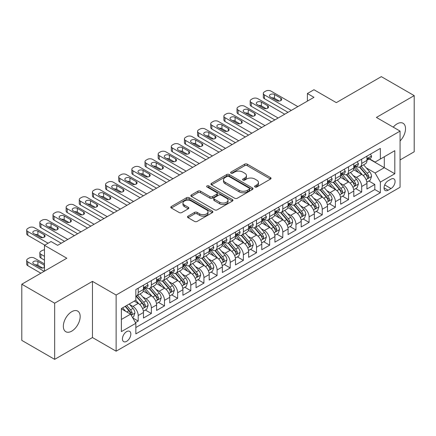 <?xml version="1.0" encoding="UTF-8"?>
<svg xmlns="http://www.w3.org/2000/svg" width="436" height="436" viewBox="0 0 436 436"><rect width="100%" height="100%" fill="white"/><g stroke="black" fill="none" stroke-linecap="round" stroke-linejoin="round"><path stroke-width="0.65" d="M254.978 186.979A1.275 0.736 0 0 0 256.782 186.979L270.494 179.065A1.826 1.052 0 0 0 271.029 178.319A1.826 1.052 0 0 0 270.494 177.577L247.267 164.165A1.826 1.052 0 0 0 244.689 164.165L230.976 172.078A1.275 0.736 0 0 0 230.6 172.602A1.275 0.736 0 0 0 230.976 173.125A1.275 0.736 0 0 0 232.78 173.125L234.557 172.1A5.837 3.374 0 0 1 242.814 172.1L244.749 173.217A5.837 3.374 0 0 1 246.46 175.599A5.837 3.374 0 0 1 244.749 177.986L242.977 179.011A1.275 0.736 0 0 0 242.601 179.528A1.275 0.736 0 0 0 242.977 180.052A1.275 0.736 0 0 0 244.781 180.052L246.558 179.027A5.837 3.374 0 0 1 254.815 179.027L256.75 180.144A5.837 3.374 0 0 1 258.461 182.531A5.837 3.374 0 0 1 256.75 184.913L254.978 185.938A1.275 0.736 0 0 0 254.602 186.461A1.275 0.736 0 0 0 254.978 186.979L254.978 185.938M71.755 331.126A11.897 6.867 120 0 0 79.526 320.64A11.897 6.867 120 0 0 77.701 311.102A11.897 6.867 120 0 0 71.755 311.696A11.897 6.867 120 0 0 63.983 322.177A11.897 6.867 120 0 0 65.803 331.714A11.897 6.867 120 0 0 71.755 331.126M400.068 140.953A11.897 6.867 120 0 0 403.06 123.263A11.897 6.867 120 0 0 397.109 123.851A11.897 6.867 120 0 0 393.25 127.165M126.636 341.334A5.951 3.433 120 0 0 130.522 336.091A5.951 3.433 120 0 0 129.612 331.322A5.951 3.433 120 0 0 126.636 331.616A5.951 3.433 120 0 0 122.75 336.859A5.951 3.433 120 0 0 123.661 341.628A5.951 3.433 120 0 0 126.636 341.334M188.041 216.163A1.826 1.052 0 0 0 187.507 216.91A1.826 1.052 0 0 0 188.041 217.657L194.554 221.417A1.826 1.052 0 0 0 197.137 221.417L212.365 212.626A1.826 1.052 0 0 0 212.899 211.88A1.826 1.052 0 0 0 212.365 211.138L189.137 197.726A1.826 1.052 0 0 0 186.554 197.726L171.332 206.517A1.826 1.052 0 0 0 170.798 207.264A1.826 1.052 0 0 0 171.332 208.005L179.201 212.55A1.826 1.052 0 0 0 181.779 212.55L188.298 208.79A1.826 1.052 0 0 0 188.832 208.043A1.826 1.052 0 0 0 188.298 207.302L184.395 205.045A4.883 2.818 0 0 1 182.967 203.051A4.883 2.818 0 0 1 185.976 200.451A4.883 2.818 0 0 1 191.3 201.061L206.588 209.89A4.883 2.818 0 0 1 208.021 211.88A4.883 2.818 0 0 1 205.007 214.485A4.883 2.818 0 0 1 199.688 213.874L197.137 212.403A1.826 1.052 0 0 0 194.554 212.403L188.041 216.163L188.041 217.657M400.068 159.941L414.2 151.782L414.2 95.615L381.337 76.643L336.314 102.64L313.964 89.734L307.391 93.527L313.964 97.326L57.623 245.321L51.05 241.528L44.477 245.321L44.477 271.127M54.663 303.194L54.663 359.357L92.459 337.535L92.459 281.373L54.663 303.194L21.8 284.218L66.822 258.226L44.477 245.321M92.459 281.373L116.123 295.036L400.068 131.1L400.068 187.262L116.123 351.198L116.123 295.036M414.2 95.615L376.404 117.437L400.068 131.1M234.688 198.249A1.826 1.052 0 0 0 237.266 198.249L252.493 189.458A1.826 1.052 0 0 0 253.027 188.712A1.826 1.052 0 0 0 252.493 187.965L229.265 174.558A1.826 1.052 0 0 0 226.687 174.558L211.46 183.349A1.826 1.052 0 0 0 210.926 184.096A1.826 1.052 0 0 0 211.46 184.837L234.688 198.249M207.52 187.257A1.275 0.736 0 0 1 208.817 187.436L232.404 201.056L217.204 209.83A1.826 1.052 0 0 1 214.621 209.83L191.393 196.423L191.393 194.93A1.826 1.052 0 0 0 190.859 195.677A1.826 1.052 0 0 0 191.393 196.423M191.393 194.93L197.911 191.17A1.826 1.052 0 0 1 200.489 191.17L209.912 196.609A1.826 1.052 0 0 0 212.49 196.609L216.812 194.113A1.826 1.052 0 0 0 217.351 193.366A1.826 1.052 0 0 0 216.812 192.625L207.007 186.962A1.275 0.736 0 0 1 206.631 186.439A1.275 0.736 0 0 1 207.422 185.758A1.275 0.736 0 0 1 208.817 185.916L232.426 199.552A1.826 1.052 0 0 1 232.96 200.298A1.826 1.052 0 0 1 232.426 201.04L232.426 199.552M54.663 359.357L21.8 340.385L21.8 284.218M135.476 322.64L138.207 321.065L132.751 317.92M129.645 304.513L132.947 306.421A7.434 4.295 60 0 1 138.207 315.528L143.466 312.492L143.466 318.029L151.352 313.479L145.368 310.023M142.79 296.921L146.093 298.829A7.434 4.295 60 0 1 151.352 307.936L156.611 304.9L156.611 310.443L164.497 305.887L158.513 302.437M155.935 289.335L159.238 291.243A7.434 4.295 60 0 1 164.497 300.35L169.757 297.314L169.757 302.851L177.643 298.3L171.659 294.845M169.086 281.743L172.384 283.651A7.434 4.295 60 0 1 177.643 292.758L182.902 289.722L182.902 295.265L190.788 290.708L184.81 287.253M182.232 274.157L185.529 276.059A7.434 4.295 60 0 1 190.788 285.166L196.047 282.13L196.047 287.673L203.934 283.117L197.955 279.667M195.377 266.565L198.674 268.472A7.434 4.295 60 0 1 203.934 277.579L209.193 274.544L209.193 280.081L217.079 275.53L211.1 272.075M208.522 258.979L211.82 260.881A7.434 4.295 60 0 1 217.079 269.988L222.338 266.952L222.338 272.495L230.224 267.938L224.246 264.489M221.668 251.387L224.965 253.294A7.434 4.295 60 0 1 230.224 262.401L235.484 259.365L235.484 264.903L243.37 260.352L237.391 256.897M234.813 243.795L238.111 245.702A7.434 4.295 60 0 1 243.37 254.809L248.629 251.774L248.629 257.316L256.515 252.76L250.537 249.305M247.959 236.208L251.261 238.111A7.434 4.295 60 0 1 256.515 247.223L261.774 244.182L261.774 249.724L269.661 245.174L263.682 241.718M261.104 228.617L264.407 230.524A7.434 4.295 60 0 1 269.661 239.631L274.92 236.595L274.92 242.133L282.806 237.582L276.827 234.127M274.249 221.03L277.552 222.932A7.434 4.295 60 0 1 282.806 232.039L288.065 229.004L288.065 234.546L295.957 229.99L289.973 226.54M287.395 213.438L290.698 215.346A7.434 4.295 60 0 1 295.957 224.453L301.211 221.417L301.211 226.954L309.102 222.404L303.118 218.948M300.54 205.847L303.843 207.754A7.434 4.295 60 0 1 309.102 216.861L314.356 213.825L314.356 219.368L322.248 214.812L316.264 211.362M313.686 198.26L316.988 200.162A7.434 4.295 60 0 1 322.248 209.275L327.501 206.239L327.501 211.776L335.393 207.225L329.409 203.77M326.831 190.668L330.134 192.576A7.434 4.295 60 0 1 335.393 201.683L340.652 198.647L340.652 204.19L348.538 199.634L342.554 196.178M339.976 183.082L343.279 184.984A7.434 4.295 60 0 1 348.538 194.091L353.798 191.055L353.798 196.598L361.684 192.042L361.684 186.504A7.434 4.295 -120 0 0 356.425 177.398L353.122 175.49M355.7 188.592L361.684 192.042M143.466 312.492A7.434 4.295 -120 0 0 138.207 303.385L134.261 301.107M156.611 304.9A7.434 4.295 -120 0 0 151.352 295.793L143.221 291.101M169.757 297.314A7.434 4.295 -120 0 0 164.497 288.201L156.366 283.509M182.902 289.722A7.434 4.295 -120 0 0 177.643 280.615L169.511 275.923M196.047 282.13A7.434 4.295 -120 0 0 190.788 273.023L182.657 268.331M209.193 274.544A7.434 4.295 -120 0 0 203.934 265.437L195.802 260.739M222.338 266.952A7.434 4.295 -120 0 0 217.079 257.845L208.948 253.153M235.484 259.365A7.434 4.295 -120 0 0 230.224 250.259L222.098 245.561M248.629 251.774A7.434 4.295 -120 0 0 243.37 242.667L235.244 237.974M261.774 244.182A7.434 4.295 -120 0 0 256.515 235.075L248.389 230.382M274.92 236.595A7.434 4.295 -120 0 0 269.661 227.488L261.535 222.796M288.065 229.004A7.434 4.295 -120 0 0 282.806 219.897L274.68 215.204M301.211 221.417A7.434 4.295 -120 0 0 295.957 212.31L287.825 207.612M314.356 213.825A7.434 4.295 -120 0 0 309.102 204.718L300.971 200.026M327.501 206.239A7.434 4.295 -120 0 0 322.248 197.127L314.116 192.434M340.652 198.647A7.434 4.295 -120 0 0 335.393 189.54L327.262 184.848M353.798 191.055A7.434 4.295 -120 0 0 348.538 181.948L340.407 177.256M390.999 179.142L388.105 180.809A5.761 3.33 120 0 0 384.339 185.889A5.761 3.33 120 0 0 385.222 190.51A5.761 3.33 120 0 0 388.105 190.221L390.999 188.554A5.761 3.33 120 0 0 394.765 183.474A5.761 3.33 120 0 0 393.877 178.858A5.761 3.33 120 0 0 390.999 179.142M121.377 319.474L130.582 314.16L135.841 323.267L135.841 333.894L380.35 192.728L380.35 182.101L375.091 172.994L366.267 167.898M135.841 323.267L121.377 331.616L121.377 308.546L135.841 300.197L135.841 289.569L380.35 148.404L380.35 159.031L394.809 150.682L394.809 173.751L380.35 182.101M146.022 287.858L146.093 287.902A7.434 4.295 60 0 0 149.81 288.267L155.069 285.231A7.434 4.295 -120 0 0 156.611 281.83L156.611 277.579M159.167 280.272L159.238 280.31A7.434 4.295 60 0 0 162.955 280.68L168.214 277.645A7.434 4.295 -120 0 0 169.757 274.239L169.757 269.988M172.318 272.68L172.384 272.723A7.434 4.295 60 0 0 176.1 273.089L181.36 270.053A7.434 4.295 -120 0 0 182.902 266.647L182.902 262.401M185.464 265.093L185.529 265.132A7.434 4.295 60 0 0 189.246 265.502L194.505 262.467A7.434 4.295 -120 0 0 196.047 259.06L196.047 254.809M198.609 257.502L198.674 257.54A7.434 4.295 60 0 0 202.397 257.91L207.65 254.875A7.434 4.295 -120 0 0 209.193 251.468L209.193 247.217M211.754 249.915L211.82 249.953A7.434 4.295 60 0 0 215.542 250.319L220.796 247.283A7.434 4.295 -120 0 0 222.338 243.882L222.338 239.631M224.9 242.323L224.965 242.362A7.434 4.295 60 0 0 228.687 242.732L233.941 239.696A7.434 4.295 -120 0 0 235.484 236.29L235.484 232.039M238.045 234.732L238.111 234.775A7.434 4.295 60 0 0 241.833 235.14L247.092 232.105A7.434 4.295 -120 0 0 248.629 228.704L248.629 224.453M251.191 227.145L251.261 227.183A7.434 4.295 60 0 0 254.978 227.554L260.238 224.518A7.434 4.295 -120 0 0 261.774 221.112L261.774 216.861M264.336 219.553L264.407 219.591A7.434 4.295 60 0 0 268.124 219.962L273.383 216.926A7.434 4.295 -120 0 0 274.92 213.52L274.92 209.269M277.481 211.967L277.552 212.005A7.434 4.295 60 0 0 281.269 212.37L286.528 209.335A7.434 4.295 -120 0 0 288.065 205.934L288.065 201.683M290.627 204.375L290.698 204.413A7.434 4.295 60 0 0 294.414 204.784L299.674 201.748A7.434 4.295 -120 0 0 301.211 198.342L301.211 194.091M303.772 196.783L303.843 196.827A7.434 4.295 60 0 0 307.56 197.192L312.819 194.156A7.434 4.295 -120 0 0 314.356 190.755L314.356 186.504M316.918 189.197L316.988 189.235A7.434 4.295 60 0 0 320.705 189.606L325.965 186.57A7.434 4.295 -120 0 0 327.501 183.164L327.501 178.913M330.063 181.605L330.134 181.643A7.434 4.295 60 0 0 333.851 182.014L339.11 178.978A7.434 4.295 -120 0 0 340.652 175.572L340.652 171.326M343.208 174.019L343.279 174.057A7.434 4.295 60 0 0 346.996 174.422L352.255 171.386A7.434 4.295 -120 0 0 353.798 167.985L353.798 163.734M135.841 327.518L374.829 189.54L374.829 184.455L366.943 189.006L366.943 183.469A7.434 4.295 -120 0 0 361.684 174.362L353.552 169.664M356.354 166.427L356.425 166.465A7.434 4.295 -120 0 0 360.141 166.835A7.434 4.295 -120 0 0 361.684 163.429L361.684 159.178M360.141 166.835L365.401 163.8A7.434 4.295 -120 0 0 366.943 160.394L366.943 156.143M138.207 288.201L138.207 292.452A7.434 4.295 60 0 1 136.664 295.859A7.434 4.295 60 0 1 135.841 296.158M136.664 295.859L141.923 292.823A7.434 4.295 -120 0 0 143.466 289.417L143.466 285.166M151.352 280.615L151.352 284.866A7.434 4.295 60 0 1 149.81 288.267M164.497 273.023L164.497 277.274A7.434 4.295 60 0 1 162.955 280.68M177.643 265.437L177.643 269.688A7.434 4.295 60 0 1 176.1 273.089M190.788 257.845L190.788 262.096A7.434 4.295 60 0 1 189.246 265.502M203.934 250.253L203.934 254.504A7.434 4.295 60 0 1 202.397 257.91M217.079 242.667L217.079 246.918A7.434 4.295 60 0 1 215.542 250.319M230.224 235.075L230.224 239.326A7.434 4.295 60 0 1 228.687 242.732M243.37 227.488L243.37 231.739A7.434 4.295 60 0 1 241.833 235.14M256.515 219.897L256.515 224.148A7.434 4.295 60 0 1 254.978 227.554M269.661 212.305L269.661 216.556A7.434 4.295 60 0 1 268.124 219.962M282.806 204.718L282.806 208.969A7.434 4.295 60 0 1 281.269 212.37M295.957 197.127L295.957 201.378A7.434 4.295 60 0 1 294.414 204.784M309.102 189.54L309.102 193.791A7.434 4.295 60 0 1 307.56 197.192M322.248 181.948L322.248 186.199A7.434 4.295 60 0 1 320.705 189.606M335.393 174.362L335.393 178.607A7.434 4.295 60 0 1 333.851 182.014M348.538 166.77L348.538 171.021A7.434 4.295 60 0 1 346.996 174.422M348.538 194.091L348.538 199.634M335.393 201.683L335.393 207.225M322.248 209.275L322.248 214.812M309.102 216.861L309.102 222.404M295.957 224.453L295.957 229.99M282.806 232.039L282.806 237.582M269.661 239.631L269.661 245.174M256.515 247.223L256.515 252.76M243.37 254.809L243.37 260.352M230.224 262.401L230.224 267.938M217.079 269.988L217.079 275.53M203.934 277.579L203.934 283.117M190.788 285.166L190.788 290.708M177.643 292.758L177.643 298.3M164.497 300.35L164.497 305.887M151.352 307.936L151.352 313.479M138.207 315.528L138.207 321.065M130.582 314.16L121.377 308.846M375.091 172.994L384.296 167.68L384.296 156.753L394.809 150.682M369.238 158.987L394.809 173.751M369.499 158.835L375.091 162.067L380.35 159.031M92.459 337.535L116.123 351.198M307.391 93.527L307.391 101.119M368.845 181L374.829 184.455M374.829 189.54L380.35 192.728M255.485 187.158L256.75 186.428A5.837 3.374 0 0 0 258.461 184.047L258.461 182.531M246.46 175.599L246.46 177.12A5.837 3.374 0 0 1 244.749 179.501L243.484 180.232M270.467 179.076L247.267 165.685A1.826 1.052 0 0 0 244.689 165.685L231.489 173.305M252.466 189.469L229.265 176.073A1.826 1.052 0 0 0 226.687 176.073L211.482 184.853M249.267 189.235A1.275 0.736 0 0 0 249.643 188.712A1.275 0.736 0 0 0 249.267 188.189L228.878 176.422A1.275 0.736 0 0 0 227.074 176.422L225.199 177.501A5.837 3.374 0 0 0 223.494 179.883A5.837 3.374 0 0 0 225.199 182.27L239.135 190.314A5.837 3.374 0 0 0 247.397 190.314L249.267 189.235L249.267 190.75A1.275 0.736 0 0 0 249.643 190.232L249.643 188.712M223.494 179.883L223.494 181.403A5.837 3.374 0 0 0 225.199 183.785L225.199 182.27M249.267 190.75L247.397 191.829A5.837 3.374 0 0 1 239.135 191.829L225.199 183.785M191.42 196.434L197.911 192.69L197.911 191.17M217.351 193.366L217.351 194.887A1.826 1.052 0 0 1 216.812 195.633L212.49 198.129A1.826 1.052 0 0 1 209.912 198.129L200.489 192.69A1.826 1.052 0 0 0 197.911 192.69M219.684 202.25A4.883 2.818 0 0 0 225.003 202.865A4.883 2.818 0 0 0 228.017 200.26A4.883 2.818 0 0 0 226.589 198.266L221.199 195.154A1.826 1.052 0 0 0 218.621 195.154L214.299 197.65A1.826 1.052 0 0 0 213.765 198.396A1.826 1.052 0 0 0 214.299 199.143L219.684 202.25L219.684 203.77A4.883 2.818 0 0 0 225.003 204.38A4.883 2.818 0 0 0 228.017 201.775L228.017 200.26M213.765 198.396L213.765 199.917A1.826 1.052 0 0 0 214.299 200.658L214.299 199.143M219.684 203.77L214.299 200.658M208.021 211.88L208.021 213.4A4.883 2.818 0 0 1 205.007 216A4.883 2.818 0 0 1 199.688 215.389L197.137 213.918A1.826 1.052 0 0 0 194.554 213.918L188.063 217.668M182.967 203.051L182.967 204.571A4.883 2.818 0 0 0 184.395 206.566L184.395 205.045M188.276 208.806L184.395 206.566M212.337 212.637L189.137 199.247A1.826 1.052 0 0 0 186.554 199.247L171.353 208.021M366.829 182.166L370.229 180.204L371.543 176.411A4.927 2.845 -120 0 0 369.624 171.784L363.619 164.83M362.414 174.841L355.547 166.89M358.506 172.525L354.523 167.915A11.805 6.818 -120 0 0 354.157 167.5M359.471 167.102L365.548 174.138A4.927 2.845 60 0 1 367.303 177.528L367.662 178.111L368.327 178.019L368.883 176.618A4.927 2.845 -120 0 0 367.123 173.223L361.117 166.269M359.831 166.988L366.36 174.547A2.512 1.45 60 0 1 366.992 175.528L368.883 176.618M291.286 110.417L264.407 94.895A3.717 2.147 0 0 1 263.317 93.38A3.717 2.147 0 0 1 264.407 91.86L265.72 91.102A3.717 2.147 0 0 1 270.979 91.102L297.859 106.624M263.317 93.38L263.317 97.174A3.717 2.147 180 0 0 264.407 98.689L288 112.314M370.426 154.131L371.543 156.066A4.927 2.845 60 0 1 370.524 158.246L368.022 159.69A4.927 2.845 -120 0 0 368.883 158.557L368.78 158.121M270.32 96.945A2.976 1.717 180 0 1 269.448 95.729A2.976 1.717 180 0 1 271.285 94.143A2.976 1.717 180 0 1 274.527 94.519L280.839 98.16A2.976 1.717 180 0 1 281.711 99.375A2.976 1.717 180 0 1 279.874 100.961A2.976 1.717 180 0 1 276.631 100.591L270.32 96.945M367.107 159.919L367.123 159.919A4.927 2.845 -120 0 0 368.022 159.69M368.246 158.186L368.883 158.557C368.573 157.816 368.044 158.115 367.303 159.467A4.927 2.845 60 0 1 366.943 160.165M271.868 97.838A2.976 1.717 180 0 1 274.527 98.313L279.291 101.059M353.683 189.753L357.084 187.796L358.397 183.997A4.927 2.845 -120 0 0 356.479 179.37L350.473 172.416M349.269 182.428L342.402 174.482M345.361 180.117L341.377 175.501A11.805 6.818 -120 0 0 341.012 175.092M346.326 174.694L352.402 181.725A4.927 2.845 60 0 1 354.157 185.12L354.517 185.703L355.182 185.611L355.738 184.21A4.927 2.845 -120 0 0 353.978 180.815L347.972 173.86M346.685 174.574L353.215 182.134A2.512 1.45 60 0 1 353.847 183.115L355.738 184.21M340.538 197.345L343.939 195.383L345.252 191.589A4.927 2.845 -120 0 0 343.334 186.962L337.328 180.008M336.123 190.02L329.256 182.074M332.216 187.703L328.232 183.093A11.805 6.818 -120 0 0 327.867 182.684M333.18 182.281L339.257 189.317A4.927 2.845 60 0 1 341.012 192.707L341.372 193.295L342.037 193.197L342.592 191.796A4.927 2.845 -120 0 0 340.832 188.406L334.826 181.452M333.54 182.166L340.069 189.725A2.512 1.45 60 0 1 340.701 190.706L342.592 191.796M327.392 204.936L330.788 202.974L332.107 199.176A4.927 2.845 -120 0 0 330.188 194.554L324.177 187.6M322.978 197.612L316.111 189.66M319.07 195.295L315.086 190.685A11.805 6.818 -120 0 0 314.721 190.27M320.035 189.873L326.112 196.903A4.927 2.845 60 0 1 327.867 200.298L328.226 200.882L328.891 200.789L329.447 199.388A4.927 2.845 -120 0 0 327.687 195.993L321.681 189.039M320.395 189.758L326.918 197.312A2.512 1.45 60 0 1 327.55 198.298L329.447 199.388M314.247 212.523L317.642 210.561L318.961 206.768A4.927 2.845 -120 0 0 317.043 202.141L311.032 195.186M309.833 205.198L302.966 197.252M305.925 202.887L301.941 198.271A11.805 6.818 -120 0 0 301.576 197.862M306.89 197.459L312.966 204.495A4.927 2.845 60 0 1 314.721 207.89L315.081 208.473L315.746 208.381L316.302 206.975A4.927 2.845 -120 0 0 314.541 203.585L308.535 196.631M307.249 197.345L313.773 204.904A2.512 1.45 60 0 1 314.405 205.885L316.302 206.975M278.141 118.009L251.261 102.487A3.717 2.147 0 0 1 250.171 100.967A3.717 2.147 0 0 1 251.261 99.452L252.575 98.689A3.717 2.147 0 0 1 257.834 98.689L284.713 114.21M250.171 100.967L250.171 104.765A3.717 2.147 180 0 0 251.261 106.28L274.854 119.905M357.28 161.723L358.397 163.658A4.927 2.845 60 0 1 357.378 165.838L354.877 167.282A4.927 2.845 -120 0 0 355.738 166.143L355.634 165.707M257.175 104.536A2.976 1.717 180 0 1 256.303 103.321A2.976 1.717 180 0 1 258.139 101.735A2.976 1.717 180 0 1 261.382 102.106L267.693 105.752A2.976 1.717 180 0 1 268.56 106.962A2.976 1.717 180 0 1 266.728 108.548A2.976 1.717 180 0 1 263.486 108.177L257.175 104.536M353.961 167.511L353.978 167.511A4.927 2.845 -120 0 0 354.877 167.282M355.1 165.778L355.738 166.143C355.427 165.402 354.899 165.707 354.157 167.053A4.927 2.845 60 0 1 353.798 167.756M258.722 105.43A2.976 1.717 180 0 1 261.382 105.899L266.145 108.651M264.995 125.595L238.111 110.074A3.717 2.147 0 0 1 237.026 108.559A3.717 2.147 0 0 1 238.111 107.038L239.429 106.28A3.717 2.147 0 0 1 244.683 106.28L271.568 121.802M237.026 108.559L237.026 112.352A3.717 2.147 180 0 0 238.111 113.872L261.709 127.492M344.135 169.31L345.252 171.25A4.927 2.845 60 0 1 344.233 173.43L341.731 174.869A4.927 2.845 -120 0 0 342.592 173.735L342.489 173.299M244.029 112.123A2.976 1.717 180 0 1 243.157 110.913A2.976 1.717 180 0 1 244.994 109.322A2.976 1.717 180 0 1 248.237 109.698L254.548 113.338A2.976 1.717 180 0 1 255.414 114.554A2.976 1.717 180 0 1 253.578 116.14A2.976 1.717 180 0 1 250.34 115.769L244.029 112.123M340.816 175.098L340.832 175.098A4.927 2.845 -120 0 0 341.731 174.869M341.955 173.365L342.592 173.735C342.282 172.994 341.753 173.294 341.012 174.645A4.927 2.845 60 0 1 340.652 175.348M245.577 113.017A2.976 1.717 180 0 1 248.237 113.491L253 116.243M251.85 133.187L224.965 117.666A3.717 2.147 0 0 1 223.881 116.145A3.717 2.147 0 0 1 224.965 114.63L226.284 113.872A3.717 2.147 0 0 1 231.538 113.872L258.423 129.388M223.881 116.145L223.881 119.944A3.717 2.147 180 0 0 224.965 121.459L248.564 135.084M330.989 176.902L332.107 178.836A4.927 2.845 60 0 1 331.082 181.016L328.586 182.461A4.927 2.845 -120 0 0 329.447 181.322L329.344 180.886M230.884 119.715A2.976 1.717 180 0 1 230.012 118.499A2.976 1.717 180 0 1 231.848 116.913A2.976 1.717 180 0 1 235.091 117.284L241.397 120.93A2.976 1.717 180 0 1 242.269 122.145A2.976 1.717 180 0 1 240.432 123.731A2.976 1.717 180 0 1 237.195 123.355L230.884 119.715M327.67 182.689L327.687 182.689A4.927 2.845 -120 0 0 328.586 182.461M328.809 180.956L329.447 181.322C329.136 180.58 328.608 180.886 327.867 182.237A4.927 2.845 60 0 1 327.501 182.935M232.432 120.609A2.976 1.717 180 0 1 235.091 121.083L239.855 123.829M238.705 140.774L211.82 125.257A3.717 2.147 0 0 1 210.735 123.737A3.717 2.147 0 0 1 211.82 122.216L213.139 121.459A3.717 2.147 0 0 1 218.392 121.459L245.277 136.98M210.735 123.737L210.735 127.53A3.717 2.147 180 0 0 211.82 129.051L235.418 142.67M317.844 184.493L318.961 186.428A4.927 2.845 60 0 1 317.937 188.608L315.441 190.047A4.927 2.845 -120 0 0 316.302 188.913L316.193 188.477M217.738 127.307A2.976 1.717 180 0 1 216.866 126.091A2.976 1.717 180 0 1 218.703 124.505A2.976 1.717 180 0 1 221.946 124.876L228.251 128.516A2.976 1.717 180 0 1 229.123 129.732A2.976 1.717 180 0 1 227.287 131.318A2.976 1.717 180 0 1 224.05 130.947L217.738 127.307M314.525 190.281L314.541 190.281A4.927 2.845 -120 0 0 315.441 190.047M315.664 188.548L316.302 188.913C315.991 188.172 315.462 188.477 314.721 189.824A4.927 2.845 60 0 1 314.356 190.527M219.286 128.195A2.976 1.717 180 0 1 221.946 128.669L226.704 131.421M301.102 220.115L304.497 218.153L305.81 214.359A4.927 2.845 -120 0 0 303.892 209.732L297.886 202.778M296.687 212.79L289.82 204.838M292.779 210.474L288.796 205.863A11.805 6.818 -120 0 0 288.43 205.449M293.744 205.051L299.821 212.081A4.927 2.845 60 0 1 301.576 215.477L301.935 216.06L302.6 215.967L303.151 214.567A4.927 2.845 -120 0 0 301.396 211.171L295.39 204.217M294.104 204.936L300.627 212.495A2.512 1.45 60 0 1 301.26 213.477L303.151 214.567M225.559 148.365L198.674 132.844A3.717 2.147 0 0 1 197.584 131.329A3.717 2.147 0 0 1 198.674 129.808L199.988 129.051A3.717 2.147 0 0 1 205.247 129.051L232.132 144.572M197.584 131.329L197.584 135.122A3.717 2.147 180 0 0 198.674 136.637L222.273 150.262M304.699 192.08L305.81 194.015A4.927 2.845 60 0 1 304.791 196.195L302.295 197.639A4.927 2.845 -120 0 0 303.151 196.505L303.047 196.064M204.593 134.893A2.976 1.717 180 0 1 203.721 133.678A2.976 1.717 180 0 1 205.558 132.092A2.976 1.717 180 0 1 208.8 132.462L215.106 136.108A2.976 1.717 180 0 1 215.978 137.324A2.976 1.717 180 0 1 214.141 138.91A2.976 1.717 180 0 1 210.899 138.539L204.593 134.893M301.38 197.868L301.396 197.868A4.927 2.845 -120 0 0 302.295 197.639M302.519 196.135L303.151 196.505C302.846 195.759 302.317 196.064 301.576 197.415A4.927 2.845 60 0 1 301.211 198.113M206.141 135.787A2.976 1.717 180 0 1 208.8 136.261L213.558 139.008M287.956 227.701L291.352 225.739L292.665 221.946A4.927 2.845 -120 0 0 290.747 217.319L284.741 210.365M283.542 220.376L276.675 212.43M279.634 218.065L275.65 213.449A11.805 6.818 -120 0 0 275.285 213.041M280.599 212.637L286.675 219.673A4.927 2.845 60 0 1 288.43 223.069L288.79 223.652L289.455 223.559L290.005 222.158A4.927 2.845 -120 0 0 288.25 218.763L282.245 211.809M280.953 212.523L287.482 220.082A2.512 1.45 60 0 1 288.114 221.063L290.005 222.158M212.414 155.957L185.529 140.436A3.717 2.147 0 0 1 184.439 138.915A3.717 2.147 0 0 1 185.529 137.4L186.842 136.637A3.717 2.147 0 0 1 192.102 136.637L218.986 152.159M184.439 138.915L184.439 142.708A3.717 2.147 180 0 0 185.529 144.229L209.127 157.854M291.548 199.672L292.665 201.606A4.927 2.845 60 0 1 291.646 203.786L289.15 205.225A4.927 2.845 -120 0 0 290.005 204.092L289.902 203.656M191.448 142.485A2.976 1.717 180 0 1 190.576 141.269A2.976 1.717 180 0 1 192.412 139.684A2.976 1.717 180 0 1 195.65 140.054L201.961 143.695A2.976 1.717 180 0 1 202.833 144.91A2.976 1.717 180 0 1 200.996 146.496A2.976 1.717 180 0 1 197.753 146.125L191.448 142.485M288.229 205.46L288.25 205.46A4.927 2.845 -120 0 0 289.15 205.225M289.373 203.726L290.005 204.092C289.7 203.35 289.172 203.656 288.43 205.002A4.927 2.845 60 0 1 288.065 205.705M192.995 143.379A2.976 1.717 180 0 1 195.65 143.847L200.413 146.6M274.811 235.293L278.206 233.331L279.52 229.538A4.927 2.845 -120 0 0 277.601 224.911L271.595 217.956M270.391 227.968L263.529 220.022M266.489 225.652L262.505 221.041A11.805 6.818 -120 0 0 262.134 220.632M267.453 220.229L273.53 227.265A4.927 2.845 60 0 1 275.285 230.655L275.645 231.244L276.31 231.145L276.86 229.745A4.927 2.845 -120 0 0 275.105 226.355L269.099 219.401M267.808 220.115L274.337 227.674A2.512 1.45 60 0 1 274.969 228.655L276.86 229.745M199.268 163.544L172.384 148.022A3.717 2.147 0 0 1 171.294 146.507A3.717 2.147 0 0 1 172.384 144.986L173.697 144.229A3.717 2.147 0 0 1 178.956 144.229L205.841 159.75M171.294 146.507L171.294 150.3A3.717 2.147 180 0 0 172.384 151.821L195.982 165.44M278.402 207.258L279.52 209.198A4.927 2.845 60 0 1 278.5 211.373L276.004 212.817A4.927 2.845 -120 0 0 276.86 211.683L276.756 211.247M178.302 150.071A2.976 1.717 180 0 1 177.43 148.856A2.976 1.717 180 0 1 179.267 147.27A2.976 1.717 180 0 1 182.504 147.646L188.815 151.287A2.976 1.717 180 0 1 189.687 152.502A2.976 1.717 180 0 1 187.851 154.088A2.976 1.717 180 0 1 184.608 153.717L178.302 150.071M275.083 213.046L275.105 213.046A4.927 2.845 -120 0 0 276.004 212.817M276.228 211.313L276.86 211.683C276.549 210.942 276.026 211.242 275.285 212.594A4.927 2.845 60 0 1 274.92 213.297M179.85 150.965A2.976 1.717 180 0 1 182.504 151.439L187.267 154.186M261.665 242.885L265.061 240.923L266.374 237.124A4.927 2.845 -120 0 0 264.456 232.502L258.45 225.548M257.245 235.56L250.384 227.608M253.343 233.244L249.359 228.633A11.805 6.818 -120 0 0 248.989 228.219M254.308 227.821L260.385 234.851A4.927 2.845 60 0 1 262.14 238.247L262.499 238.83L263.164 238.737L263.715 237.337A4.927 2.845 -120 0 0 261.96 233.941L255.954 226.987M254.662 227.706L261.191 235.26A2.512 1.45 60 0 1 261.823 236.241L263.715 237.337M186.123 171.135L159.238 155.614A3.717 2.147 0 0 1 158.148 154.093A3.717 2.147 0 0 1 159.238 152.578L160.552 151.821A3.717 2.147 0 0 1 165.811 151.821L192.696 167.337M158.148 154.093L158.148 157.892A3.717 2.147 180 0 0 159.238 159.407L182.837 173.032M265.257 214.85L266.374 216.785A4.927 2.845 60 0 1 265.355 218.965L262.859 220.409A4.927 2.845 -120 0 0 263.715 219.27L263.611 218.834M165.157 157.663A2.976 1.717 180 0 1 164.285 156.448A2.976 1.717 180 0 1 166.121 154.862A2.976 1.717 180 0 1 169.359 155.232L175.67 158.878A2.976 1.717 180 0 1 176.542 160.088A2.976 1.717 180 0 1 174.705 161.68A2.976 1.717 180 0 1 171.462 161.304L165.157 157.663M261.938 220.638L261.96 220.638A4.927 2.845 -120 0 0 262.859 220.409M263.082 218.905L263.715 219.27C263.404 218.529 262.881 218.834 262.14 220.185A4.927 2.845 60 0 1 261.774 220.883M166.699 158.557A2.976 1.717 180 0 1 169.359 159.031L174.122 161.778M248.52 250.471L251.915 248.509L253.229 244.716A4.927 2.845 -120 0 0 251.31 240.089L245.305 233.135M244.1 243.146L237.239 235.2M240.198 240.83L236.208 236.219A11.805 6.818 -120 0 0 235.843 235.811M241.163 235.407L247.234 242.443A4.927 2.845 60 0 1 248.994 245.839L249.354 246.422L250.019 246.329L250.569 244.923A4.927 2.845 -120 0 0 248.814 241.533L242.808 234.579M241.517 235.293L248.046 242.852A2.512 1.45 60 0 1 248.678 243.833L250.569 244.923M235.375 258.063L238.77 256.101L240.083 252.302A4.927 2.845 -120 0 0 238.165 247.681L232.159 240.727M230.955 250.738L224.093 242.787M227.047 248.422L223.063 243.811A11.805 6.818 -120 0 0 222.698 243.397M228.017 242.999L234.088 250.03A4.927 2.845 60 0 1 235.849 253.425L236.203 254.008L236.873 253.916L237.424 252.515A4.927 2.845 -120 0 0 235.669 249.12L229.663 242.165M228.371 242.885L234.9 250.444A2.512 1.45 60 0 1 235.533 251.425L237.424 252.515M222.229 265.649L225.625 263.687L226.938 259.894A4.927 2.845 -120 0 0 225.02 255.267L219.014 248.313M217.809 258.325L210.948 250.378M213.902 256.014L209.918 251.398A11.805 6.818 -120 0 0 209.553 250.989M214.872 250.586L220.943 257.622A4.927 2.845 60 0 1 222.703 261.017L223.058 261.6L223.728 261.507L224.278 260.107A4.927 2.845 -120 0 0 222.524 256.711L216.518 249.757M215.226 250.471L221.755 258.03A2.512 1.45 60 0 1 222.387 259.011L224.278 260.107M209.084 273.241L212.479 271.279L213.793 267.486A4.927 2.845 -120 0 0 211.874 262.859L205.868 255.905M204.664 265.916L197.802 257.97M200.756 263.6L196.772 258.989A11.805 6.818 -120 0 0 196.407 258.575M201.726 258.177L207.798 265.213A4.927 2.845 60 0 1 209.558 268.603L209.912 269.186L210.577 269.094L211.133 267.693A4.927 2.845 -120 0 0 209.378 264.298L203.372 257.349M202.081 258.063L208.61 265.622A2.512 1.45 60 0 1 209.242 266.603L211.133 267.693M195.938 280.828L199.334 278.871L200.647 275.072A4.927 2.845 -120 0 0 198.729 270.445L192.723 263.497M191.518 273.503L184.657 265.557M187.611 271.192L183.627 266.576A11.805 6.818 -120 0 0 183.262 266.167M188.581 265.769L194.652 272.8A4.927 2.845 60 0 1 196.413 276.195L196.767 276.778L197.432 276.686L197.988 275.285A4.927 2.845 -120 0 0 196.233 271.89L190.227 264.935M188.935 265.655L195.464 273.209A2.512 1.45 60 0 1 196.096 274.19L197.988 275.285M182.793 288.419L186.188 286.457L187.502 282.664A4.927 2.845 -120 0 0 185.583 278.037L179.578 271.083M178.373 281.095L171.506 273.149M174.465 278.778L170.481 274.168A11.805 6.818 -120 0 0 170.116 273.759M175.43 273.356L181.507 280.392A4.927 2.845 60 0 1 183.262 283.782L183.621 284.37L184.286 284.272L184.842 282.871A4.927 2.845 -120 0 0 183.087 279.481L177.081 272.527M175.79 273.241L182.319 280.8A2.512 1.45 60 0 1 182.951 281.781L184.842 282.871M169.642 296.011L173.043 294.049L174.356 290.251A4.927 2.845 -120 0 0 172.438 285.629L166.432 278.675M165.228 288.687L158.361 280.735M161.32 286.37L157.336 281.76A11.805 6.818 -120 0 0 156.971 281.345M162.285 280.948L168.361 287.978A4.927 2.845 60 0 1 170.116 291.373L170.476 291.957L171.141 291.864L171.697 290.463A4.927 2.845 -120 0 0 169.942 287.068L163.931 280.114M162.644 280.833L169.173 288.387A2.512 1.45 60 0 1 169.806 289.373L171.697 290.463M156.497 303.598L159.898 301.636L161.211 297.843A4.927 2.845 -120 0 0 159.293 293.215L153.287 286.261M152.082 296.273L145.215 288.327M148.175 293.962L144.191 289.346A11.805 6.818 -120 0 0 143.826 288.937M149.139 288.534L155.216 295.57A4.927 2.845 60 0 1 156.971 298.965L157.331 299.548L157.995 299.456L158.551 298.055A4.927 2.845 -120 0 0 156.791 294.66L150.785 287.706M149.499 288.419L156.028 295.979A2.512 1.45 60 0 1 156.66 296.96L158.551 298.055M143.351 311.19L146.752 309.228L148.066 305.434A4.927 2.845 -120 0 0 146.147 300.807L140.141 293.853M138.937 303.865L135.792 300.224M44.477 256.33L40.929 254.281L40.929 258.074A3.717 2.147 180 0 1 39.84 256.553L39.84 252.76A3.717 2.147 -0 0 0 40.929 254.281M44.477 260.123L40.929 258.074M135.029 301.548L134.517 300.96M135.994 296.126L142.071 303.162A4.927 2.845 60 0 1 143.826 306.552L144.185 307.135L144.85 307.042L145.406 305.641A4.927 2.845 -120 0 0 143.646 302.246L137.64 295.292M136.354 296.011L142.883 303.57A2.512 1.45 60 0 1 143.515 304.551L145.406 305.641M44.477 249.866A3.717 2.147 -0 0 0 42.243 250.482L40.929 251.245A3.717 2.147 -0 0 0 39.84 252.76M172.978 178.722L146.093 163.2A3.717 2.147 0 0 1 145.003 161.685A3.717 2.147 0 0 1 146.093 160.165L147.406 159.407A3.717 2.147 0 0 1 152.665 159.407L179.55 174.929M145.003 161.685L145.003 165.478A3.717 2.147 180 0 0 146.093 166.999L169.691 180.618M252.112 222.442L253.229 224.377A4.927 2.845 60 0 1 252.21 226.556L249.714 227.995A4.927 2.845 -120 0 0 250.569 226.862L250.466 226.426M152.006 165.249A2.976 1.717 180 0 1 151.139 164.04A2.976 1.717 180 0 1 152.976 162.454A2.976 1.717 180 0 1 156.213 162.824L162.524 166.465A2.976 1.717 180 0 1 163.396 167.68A2.976 1.717 180 0 1 161.56 169.266A2.976 1.717 180 0 1 158.317 168.895L152.006 165.249M248.793 228.23L248.814 228.23A4.927 2.845 -120 0 0 249.714 227.995M249.932 226.497L250.569 226.862C250.259 226.12 249.735 226.426 248.994 227.772A4.927 2.845 60 0 1 248.629 228.475M153.554 166.143A2.976 1.717 180 0 1 156.213 166.617L160.977 169.37M159.832 186.314L132.947 170.792A3.717 2.147 0 0 1 131.857 169.277A3.717 2.147 0 0 1 132.947 167.756L134.261 166.999A3.717 2.147 0 0 1 139.52 166.999L166.405 182.52M131.857 169.277L131.857 173.07A3.717 2.147 180 0 0 132.947 174.585L156.546 188.21M238.966 230.028L240.083 231.963A4.927 2.845 60 0 1 239.064 234.143L236.568 235.587A4.927 2.845 -120 0 0 237.424 234.454L237.32 234.012M138.861 172.841A2.976 1.717 180 0 1 137.994 171.626A2.976 1.717 180 0 1 139.825 170.04A2.976 1.717 180 0 1 143.068 170.411L149.379 174.057A2.976 1.717 180 0 1 150.251 175.272A2.976 1.717 180 0 1 148.414 176.858A2.976 1.717 180 0 1 145.172 176.482L138.861 172.841M235.647 235.816L235.669 235.816A4.927 2.845 -120 0 0 236.568 235.587M236.786 234.083L237.424 234.454C237.113 233.707 236.59 234.012 235.849 235.364A4.927 2.845 60 0 1 235.484 236.061M140.408 173.735A2.976 1.717 180 0 1 143.068 174.209L147.831 176.956M146.687 193.9L119.802 178.384A3.717 2.147 0 0 1 118.712 176.863A3.717 2.147 0 0 1 119.802 175.348L121.115 174.585A3.717 2.147 0 0 1 126.375 174.585L153.259 190.107M118.712 176.863L118.712 180.657A3.717 2.147 180 0 0 119.802 182.177L143.4 195.802M225.821 237.62L226.938 239.555A4.927 2.845 60 0 1 225.919 241.735L223.423 243.174A4.927 2.845 -120 0 0 224.278 242.04L224.175 241.604M125.715 180.433A2.976 1.717 180 0 1 124.843 179.218A2.976 1.717 180 0 1 126.68 177.632A2.976 1.717 180 0 1 129.923 178.002L136.234 181.643A2.976 1.717 180 0 1 137.106 182.858A2.976 1.717 180 0 1 135.269 184.444A2.976 1.717 180 0 1 132.026 184.074L125.715 180.433M222.502 243.408L222.524 243.408A4.927 2.845 -120 0 0 223.423 243.174M223.641 241.675L224.278 242.04C223.968 241.299 223.445 241.604 222.703 242.95A4.927 2.845 60 0 1 222.338 243.653M127.263 181.327A2.976 1.717 180 0 1 129.923 181.796L134.686 184.548M133.536 201.492L106.657 185.97A3.717 2.147 0 0 1 105.567 184.455A3.717 2.147 0 0 1 106.657 182.935L107.97 182.177A3.717 2.147 0 0 1 113.229 182.177L140.114 197.699M105.567 184.455L105.567 188.248A3.717 2.147 180 0 0 106.657 189.769L130.25 203.389M212.675 245.206L213.793 247.141A4.927 2.845 60 0 1 212.773 249.321L210.277 250.765A4.927 2.845 -120 0 0 211.133 249.632L211.029 249.196M112.57 188.02A2.976 1.717 180 0 1 111.698 186.804A2.976 1.717 180 0 1 113.534 185.218A2.976 1.717 180 0 1 116.777 185.594L123.088 189.235A2.976 1.717 180 0 1 123.96 190.45A2.976 1.717 180 0 1 122.124 192.036A2.976 1.717 180 0 1 118.881 191.666L112.57 188.02M209.356 250.994L209.378 250.994A4.927 2.845 -120 0 0 210.277 250.765M210.495 249.261L211.133 249.632C210.822 248.891 210.299 249.19 209.558 250.542A4.927 2.845 60 0 1 209.193 251.245M114.118 188.913A2.976 1.717 180 0 1 116.777 189.388L121.54 192.134M120.391 209.084L93.511 193.562A3.717 2.147 0 0 1 92.421 192.042A3.717 2.147 0 0 1 93.511 190.527L94.825 189.769A3.717 2.147 0 0 1 100.084 189.769L126.963 205.285M92.421 192.042L92.421 195.84A3.717 2.147 180 0 0 93.511 197.355L117.104 210.98M199.53 252.798L200.647 254.733A4.927 2.845 60 0 1 199.628 256.913L197.132 258.357A4.927 2.845 -120 0 0 197.988 257.218L197.884 256.782M99.424 195.611A2.976 1.717 180 0 1 98.552 194.396A2.976 1.717 180 0 1 100.389 192.81A2.976 1.717 180 0 1 103.632 193.181L109.943 196.827A2.976 1.717 180 0 1 110.815 198.037A2.976 1.717 180 0 1 108.978 199.628A2.976 1.717 180 0 1 105.735 199.252L99.424 195.611M196.211 258.586L196.233 258.586A4.927 2.845 -120 0 0 197.132 258.357M197.35 256.853L197.988 257.218C197.677 256.477 197.154 256.782 196.413 258.128A4.927 2.845 60 0 1 196.047 258.831M100.972 196.505A2.976 1.717 180 0 1 103.632 196.974L108.395 199.726M107.245 216.67L80.366 201.149A3.717 2.147 0 0 1 79.276 199.634A3.717 2.147 0 0 1 80.366 198.113L81.679 197.355A3.717 2.147 0 0 1 86.938 197.355L113.818 212.877M79.276 199.634L79.276 203.427A3.717 2.147 180 0 0 80.366 204.947L103.959 218.567M186.385 260.39L187.502 262.325A4.927 2.845 60 0 1 186.483 264.505L183.987 265.944A4.927 2.845 -120 0 0 184.842 264.81L184.739 264.374M86.279 203.198A2.976 1.717 180 0 1 85.407 201.988A2.976 1.717 180 0 1 87.244 200.397A2.976 1.717 180 0 1 90.486 200.773L96.797 204.413A2.976 1.717 180 0 1 97.669 205.629A2.976 1.717 180 0 1 95.833 207.214A2.976 1.717 180 0 1 92.59 206.844L86.279 203.198M183.066 266.178L183.087 266.178A4.927 2.845 -120 0 0 183.987 265.944M184.205 264.445L184.842 264.81C184.532 264.069 184.008 264.369 183.262 265.72A4.927 2.845 60 0 1 182.902 266.423M87.827 204.092A2.976 1.717 180 0 1 90.486 204.566L95.25 207.318M94.1 224.262L67.22 208.74A3.717 2.147 0 0 1 66.13 207.22A3.717 2.147 0 0 1 67.22 205.705L68.534 204.947A3.717 2.147 0 0 1 73.793 204.947L100.672 220.469M66.13 207.22L66.13 211.019A3.717 2.147 180 0 0 67.22 212.534L90.813 226.159M173.239 267.976L174.356 269.911A4.927 2.845 60 0 1 173.337 272.091L170.836 273.536A4.927 2.845 -120 0 0 171.697 272.402L171.593 271.96M73.134 210.79A2.976 1.717 180 0 1 72.262 209.574A2.976 1.717 180 0 1 74.098 207.988A2.976 1.717 180 0 1 77.341 208.359L83.652 212.005A2.976 1.717 180 0 1 84.524 213.22A2.976 1.717 180 0 1 82.687 214.806A2.976 1.717 180 0 1 79.445 214.43L73.134 210.79M169.92 273.764L169.942 273.764A4.927 2.845 -120 0 0 170.836 273.536M171.059 272.031L171.697 272.402C171.386 271.655 170.863 271.96 170.116 273.312A4.927 2.845 60 0 1 169.757 274.01M74.681 211.683A2.976 1.717 180 0 1 77.341 212.158L82.104 214.904M80.954 231.848L54.075 216.332A3.717 2.147 0 0 1 52.985 214.812A3.717 2.147 0 0 1 54.075 213.297L55.388 212.534A3.717 2.147 0 0 1 60.648 212.534L87.527 228.055M52.985 214.812L52.985 218.605A3.717 2.147 180 0 0 54.075 220.126L77.668 233.751M160.094 275.568L161.211 277.503A4.927 2.845 60 0 1 160.192 279.683L157.69 281.122A4.927 2.845 -120 0 0 158.551 279.988L158.448 279.552M59.988 218.382A2.976 1.717 180 0 1 59.116 217.166A2.976 1.717 180 0 1 60.953 215.58A2.976 1.717 180 0 1 64.196 215.951L70.507 219.591A2.976 1.717 180 0 1 71.379 220.807A2.976 1.717 180 0 1 69.542 222.393A2.976 1.717 180 0 1 66.299 222.022L59.988 218.382M156.775 281.356L156.791 281.356A4.927 2.845 -120 0 0 157.69 281.122M157.914 279.623L158.551 279.988C158.241 279.247 157.712 279.552 156.971 280.898A4.927 2.845 60 0 1 156.611 281.602M61.536 219.275A2.976 1.717 180 0 1 64.196 219.744L68.959 222.496M67.809 239.44L40.929 223.919A3.717 2.147 0 0 1 39.84 222.404A3.717 2.147 0 0 1 40.929 220.883L42.243 220.126A3.717 2.147 0 0 1 47.502 220.126L74.382 235.647M39.84 222.404L39.84 226.197A3.717 2.147 180 0 0 40.929 227.712L64.523 241.337M146.948 283.155L148.066 285.09A4.927 2.845 60 0 1 147.046 287.27L144.545 288.714A4.927 2.845 -120 0 0 145.406 287.58L145.302 287.144M46.843 225.968A2.976 1.717 180 0 1 45.971 224.753A2.976 1.717 180 0 1 47.807 223.167A2.976 1.717 180 0 1 51.05 223.543L57.361 227.183A2.976 1.717 180 0 1 58.228 228.399A2.976 1.717 180 0 1 56.397 229.985A2.976 1.717 180 0 1 53.154 229.614L46.843 225.968M143.629 288.943L143.646 288.943A4.927 2.845 -120 0 0 144.545 288.714M144.768 287.21L145.406 287.58C145.095 286.839 144.567 287.139 143.826 288.49A4.927 2.845 60 0 1 143.466 289.188M48.391 226.862A2.976 1.717 180 0 1 51.05 227.336L55.813 230.083M132.489 317.463L133.607 316.819L134.92 313.021A4.927 2.845 -120 0 0 133.002 308.394L129.22 304.017M44.145 271.317L27.779 261.867A3.717 2.147 -0 0 1 26.694 260.352A3.717 2.147 -0 0 1 27.779 258.831L29.098 258.074A3.717 2.147 -0 0 1 34.357 258.074L44.477 263.916M125.688 311.337L122.647 307.811M40.859 273.214L27.779 265.666A3.717 2.147 180 0 1 26.694 264.145L26.694 260.352M121.884 309.14L121.377 308.557M42.668 268.031L37.905 265.284A2.976 1.717 -0 0 0 35.245 264.81M125.143 306.372L128.925 310.748A4.927 2.845 60 0 1 130.68 314.143L131.04 314.727L131.705 314.634L132.261 313.233A4.927 2.845 -120 0 0 130.5 309.838L126.723 305.462M125.448 306.197L129.737 311.157A2.512 1.45 60 0 1 130.369 312.138L132.261 313.233M44.477 265.306A2.976 1.717 -0 0 0 44.216 265.132L37.905 261.491A2.976 1.717 -0 0 0 34.662 261.115A2.976 1.717 -0 0 0 32.825 262.701A2.976 1.717 -0 0 0 33.697 263.916L40.008 267.562A2.976 1.717 -0 0 0 44.477 267.388M48.091 243.234L27.779 231.511A3.717 2.147 0 0 1 26.694 229.99A3.717 2.147 0 0 1 27.779 228.475L29.098 227.712A3.717 2.147 0 0 1 34.357 227.712L61.236 243.234M26.694 229.99L26.694 233.789A3.717 2.147 180 0 0 27.779 235.304L44.804 245.13M33.697 233.56A2.976 1.717 180 0 1 32.825 232.344A2.976 1.717 180 0 1 34.662 230.758A2.976 1.717 180 0 1 37.905 231.129L44.216 234.775A2.976 1.717 180 0 1 45.082 235.985A2.976 1.717 180 0 1 43.246 237.576A2.976 1.717 180 0 1 40.008 237.2L33.697 233.56M35.245 234.454A2.976 1.717 180 0 1 37.905 234.922L42.668 237.675M132.947 306.421L138.207 303.385M146.093 298.829L151.352 295.793M159.238 291.243L164.497 288.201M172.384 283.651L177.643 280.615M185.529 276.059L190.788 273.023M198.674 268.472L203.934 265.437M211.82 260.881L217.079 257.845M224.965 253.294L230.224 250.259M238.111 245.702L243.37 242.667M251.261 238.111L256.515 235.075M264.407 230.524L269.661 227.488M277.552 222.932L282.806 219.897M290.698 215.346L295.957 212.31M303.843 207.754L309.102 204.718M316.988 200.162L322.248 197.127M330.134 192.576L335.393 189.54M343.279 184.984L348.538 181.948M356.425 177.398L361.684 174.362M361.684 163.429L366.943 160.394M138.207 292.452L143.466 289.417M151.352 284.866L156.611 281.83M164.497 277.274L169.757 274.239M177.643 269.688L182.902 266.647M190.788 262.096L196.047 259.06M203.934 254.504L209.193 251.468M217.079 246.918L222.338 243.882M230.224 239.326L235.484 236.29M243.37 231.739L248.629 228.704M256.515 224.148L261.774 221.112M269.661 216.556L274.92 213.52M282.806 208.969L288.065 205.934M295.957 201.378L301.211 198.342M309.102 193.791L314.356 190.755M322.248 186.199L327.501 183.164M335.393 178.607L340.652 175.572M348.538 171.021L353.798 167.985M361.684 186.504L366.943 183.469M384.694 184.913L390.999 188.554M384.029 187.867L388.105 190.221M256.75 186.428L256.75 184.913M242.977 180.052L242.977 179.011M244.749 179.501L244.749 177.986M230.976 173.125L230.976 172.078M244.689 165.685L244.689 164.165M247.267 165.685L247.267 164.165M270.494 179.065L270.494 177.577M211.46 184.837L211.46 183.349M226.687 176.073L226.687 174.558M229.265 176.073L229.265 174.558M252.493 189.458L252.493 187.965M239.135 191.829L239.135 190.314M247.397 191.829L247.397 190.314M200.489 192.69L200.489 191.17M209.912 198.129L209.912 196.609M212.49 198.129L212.49 196.609M216.812 195.633L216.812 194.113M208.817 187.436L208.817 185.916M194.554 213.918L194.554 212.403M197.137 213.918L197.137 212.403M199.688 215.389L199.688 213.874M188.298 208.79L188.298 207.302M171.332 208.005L171.332 206.517M186.554 199.247L186.554 197.726M189.137 199.247L189.137 197.726M212.365 212.626L212.365 211.138M366.082 179.637L371.51 176.504M367.123 173.223L369.624 171.784M363.199 175.49L365.548 174.138M264.407 98.689L264.407 94.895M371.51 156.012L366.943 158.65M274.527 94.519L274.527 98.313M280.839 98.16L280.839 100.591M352.931 187.229L358.365 184.096M353.978 180.815L356.479 179.37M350.053 183.082L352.402 181.725M339.786 194.816L345.219 191.682M340.832 188.406L343.334 186.962M336.908 190.674L339.257 189.317M326.64 202.408L332.074 199.274M327.687 195.993L330.188 194.554M323.763 198.26L326.112 196.903M313.495 209.999L318.929 206.86M314.541 203.585L317.043 202.141M310.617 205.852L312.966 204.495M251.261 106.28L251.261 102.487M358.365 163.604L353.798 166.241M261.382 102.106L261.382 105.899M267.693 105.752L267.693 108.177M238.111 113.872L238.111 110.074M345.219 171.19L340.652 173.828M248.237 109.698L248.237 113.491M254.548 113.338L254.548 115.769M224.965 121.459L224.965 117.666M332.074 178.782L327.501 181.42M235.091 117.284L235.091 121.083M241.397 120.93L241.397 123.355M211.82 129.051L211.82 125.257M318.929 186.368L314.356 189.006M221.946 124.876L221.946 128.669M228.251 128.516L228.251 130.947M300.35 217.586L305.783 214.452M301.396 211.171L303.892 209.732M297.472 213.438L299.821 212.081M198.674 136.637L198.674 132.844M305.783 193.96L301.211 196.598M208.8 132.462L208.8 136.261M215.106 136.108L215.106 138.539M287.204 225.178L292.632 222.044M288.25 218.763L290.747 217.319M284.327 221.03L286.675 219.673M185.529 144.229L185.529 140.436M292.632 201.552L288.065 204.184M195.65 140.054L195.65 143.847M201.961 143.695L201.961 146.125M274.059 232.764L279.487 229.63M275.105 226.355L277.601 224.911M271.176 228.622L273.53 227.265M172.384 151.821L172.384 148.022M279.487 209.138L274.92 211.776M182.504 147.646L182.504 151.439M188.815 151.287L188.815 153.717M260.913 240.356L266.341 237.222M261.96 233.941L264.456 232.502M258.03 236.208L260.385 234.851M159.238 159.407L159.238 155.614M266.341 216.73L261.774 219.368M169.359 155.232L169.359 159.031M175.67 158.878L175.67 161.304M247.768 247.948L253.196 244.809M248.814 241.533L251.31 240.089M244.885 243.8L247.234 242.443M234.623 255.534L240.051 252.4M235.669 249.12L238.165 247.681M231.739 251.387L234.088 250.03M221.477 263.126L226.905 259.992M222.524 256.711L225.02 255.267M218.594 258.979L220.943 257.622M208.332 270.712L213.76 267.579M209.378 264.298L211.874 262.859M205.449 266.57L207.798 265.213M195.186 278.304L200.615 275.171M196.233 271.89L198.729 270.445M192.303 274.157L194.652 272.8M182.041 285.896L187.469 282.757M183.087 279.481L185.583 278.037M179.158 281.749L181.507 280.392M168.895 293.483L174.324 290.349M169.942 287.068L172.438 285.629M166.012 289.335L168.361 287.978M155.75 301.074L161.178 297.935M156.791 294.66L159.293 293.215M152.867 296.927L155.216 295.57M142.599 308.661L148.033 305.527M143.646 302.246L146.147 300.807M139.722 304.513L142.071 303.162M146.093 166.999L146.093 163.2M253.196 224.317L248.629 226.954M156.213 162.824L156.213 166.617M162.524 166.465L162.524 168.895M132.947 174.585L132.947 170.792M240.051 231.908L235.484 234.546M143.068 170.411L143.068 174.209M149.379 174.057L149.379 176.482M119.802 182.177L119.802 178.384M226.905 239.495L222.338 242.133M129.923 178.002L129.923 181.796M136.234 181.643L136.234 184.074M106.657 189.769L106.657 185.97M213.76 247.087L209.193 249.724M116.777 185.594L116.777 189.388M123.088 189.235L123.088 191.666M93.511 197.355L93.511 193.562M200.615 254.679L196.047 257.316M103.632 193.181L103.632 196.974M109.943 196.827L109.943 199.252M80.366 204.947L80.366 201.149M187.469 262.265L182.902 264.903M90.486 200.773L90.486 204.566M96.797 204.413L96.797 206.844M67.22 212.534L67.22 208.74M174.324 269.857L169.757 272.495M77.341 208.359L77.341 212.158M83.652 212.005L83.652 214.43M54.075 220.126L54.075 216.332M161.178 277.443L156.611 280.081M64.196 215.951L64.196 219.744M70.507 219.591L70.507 222.022M40.929 227.712L40.929 223.919M148.033 285.035L143.466 287.673M51.05 223.543L51.05 227.336M57.361 227.183L57.361 229.614M27.779 261.867L27.779 265.666M131.203 315.244L134.888 313.119M130.5 309.838L133.002 308.394M126.8 311.974L128.925 310.748M37.905 265.284L37.905 261.491M44.216 267.562L44.216 265.132M27.779 235.304L27.779 231.511M37.905 231.129L37.905 234.922M44.216 234.775L44.216 237.2"/></g></svg>
